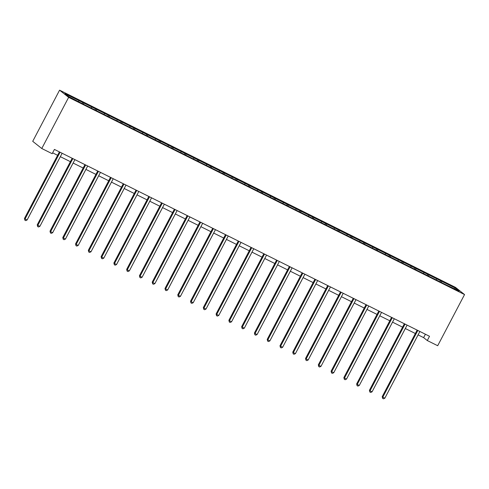<?xml version="1.0" encoding="UTF-8"?>
<svg xmlns="http://www.w3.org/2000/svg" width="489" height="489" viewBox="0 0 489 489"><rect width="100%" height="100%" fill="white"/><g stroke="black" fill="none" stroke-linecap="round" stroke-linejoin="round"><path stroke-width="0.73" d="M68.637 97.348L41.779 148.509L32.72 141.327L59.579 90.165L455.485 287.379L464.55 294.561L68.637 97.348L59.579 90.165M455.455 288.149L64.951 93.625L68.674 96.578L83.491 104.224L446.145 284.873L459.177 291.102L455.455 288.149L454.477 288.761M418.089 334.879L423.615 337.63L427.288 340.54L429.525 336.279L54.42 149.426L52.182 153.693L41.779 148.509M83.784 103.014L83.546 104.255M91.651 106.926L91.455 107.928M96.565 109.377L96.321 110.618M104.426 113.295L104.23 114.292M109.34 115.74L109.102 116.981M117.201 119.658L117.005 120.655M122.116 122.103L121.877 123.344M129.976 126.021L129.787 127.024M134.891 128.466L134.652 129.707M142.757 132.385L142.562 133.387M147.672 134.836L147.427 136.076M155.533 138.748L155.337 139.75M160.447 141.199L160.209 142.44M168.308 145.117L168.112 146.113M173.222 147.562L172.984 148.803M181.083 151.48L180.893 152.476M185.997 153.925L185.759 155.166M193.864 157.843L193.668 158.846M198.778 160.288L198.534 161.529M206.639 164.206L206.444 165.209M211.554 166.657L211.315 167.898M219.414 170.569L219.219 171.572M224.329 173.02L224.09 174.261M232.189 176.939L232 177.935M237.104 179.384L236.865 180.624M244.971 183.302L244.775 184.298M249.885 185.747L249.641 186.987M257.746 189.665L257.55 190.667M262.66 192.11L262.416 193.351M270.521 196.028L270.325 197.03M275.435 198.479L275.197 199.72M283.296 202.391L283.107 203.393M288.21 204.842L287.972 206.083M296.077 208.76L295.882 209.757M300.986 211.205L300.747 212.446M308.852 215.123L308.657 216.126M313.767 217.568L313.522 218.809M321.628 221.486L321.432 222.489M326.542 223.938L326.304 225.178M334.403 227.85L334.213 228.852M339.317 230.301L339.079 231.541M347.184 234.219L346.988 235.215M352.092 236.664L351.854 237.905M359.959 240.582L359.763 241.578M364.873 243.027L364.629 244.268M372.734 246.945L372.539 247.947M377.649 249.39L377.41 250.631M385.509 253.308L385.32 254.311M390.424 255.759L390.185 257M398.284 259.671L398.095 260.674M403.199 262.122L402.96 263.363M411.066 266.04L410.87 267.037M415.98 268.485L415.736 269.726M423.841 272.404L423.645 273.4M428.755 274.849L428.517 276.089M436.616 278.767L436.42 279.769M441.53 281.212L441.292 282.453M427.288 340.54L437.692 345.723L464.55 294.561M52.635 152.831L57.61 155.313M60.343 156.676L70.385 161.676M73.118 163.039L83.161 168.039M85.899 169.402L95.936 174.402M98.674 175.765L108.717 180.771M111.449 182.134L121.492 187.134M124.224 188.497L134.267 193.497M137.006 194.86L147.042 199.86M149.781 201.223L159.824 206.224M162.556 207.587L172.599 212.593M175.331 213.956L185.374 218.956M188.112 220.319L198.149 225.319M200.887 226.682L210.93 231.682M213.662 233.045L223.705 238.051M226.438 239.408L236.48 244.414M239.219 245.778L249.256 250.778M251.994 252.141L262.037 257.141M264.769 258.504L274.812 263.504M277.544 264.867L287.587 269.873M290.325 271.23L300.362 276.236M303.101 277.599L313.143 282.599M315.876 283.962L325.918 288.962M328.651 290.325L338.694 295.325M341.426 296.689L351.469 301.695M354.207 303.058L364.25 308.058M366.982 309.421L377.025 314.421M379.757 315.784L389.8 320.784M392.533 322.147L402.575 327.147M405.314 328.51L415.35 333.516M78.87 100.563L78.68 101.565M425.406 334.225L423.615 337.63M440.638 280.503L440.069 281.585M427.863 274.14L427.294 275.221M415.082 267.776L414.519 268.852M402.306 261.413L401.744 262.489M389.531 255.05L388.963 256.126M376.756 248.681L376.188 249.763M363.975 242.318L363.413 243.4M351.2 235.955L350.637 237.031M338.425 229.592L337.856 230.667M325.65 223.228L325.081 224.304M312.868 216.859L312.306 217.941M300.093 210.496L299.531 211.578M287.318 204.133L286.75 205.209M274.543 197.77L273.974 198.846M261.762 191.407L261.199 192.483M248.987 185.038L248.424 186.12M236.211 178.674L235.643 179.756M223.436 172.311L222.868 173.387M210.661 165.948L210.093 167.024M197.88 159.585L197.318 160.661M185.105 153.216L184.536 154.298M172.33 146.853L171.761 147.929M159.555 140.49L158.986 141.565M146.773 134.127L146.211 135.202M133.998 127.757L133.43 128.839M121.223 121.394L120.655 122.476M108.448 115.031L107.88 116.107M95.667 108.668L95.104 109.744M82.892 102.305L82.329 103.381M417.141 330.112L382.196 396.671L382.808 397.16L417.814 330.478A0.966 0.911 128.4 0 0 417.826 330.454M384.855 398.18L383.474 398.835L382.655 398.425L382.808 397.16L384.855 398.18L419.862 331.499A0.966 0.911 128.4 0 1 419.874 331.475M382.655 398.425L382.196 396.671M404.366 323.742L369.415 390.308L370.032 390.797L405.039 324.115A0.966 0.911 128.4 0 0 405.051 324.085M372.08 391.811L370.699 392.471L369.88 392.062L370.032 390.797L372.08 391.811L407.086 325.136A0.966 0.911 128.4 0 1 407.099 325.106M369.88 392.062L369.415 390.308M391.585 317.379L356.64 383.944L357.251 384.427L392.257 317.752A0.966 0.911 128.4 0 0 392.276 317.722M359.299 385.448L357.924 386.108L357.104 385.699L357.251 384.427L359.299 385.448L394.305 318.773A0.966 0.911 128.4 0 1 394.323 318.742M357.104 385.699L356.64 383.944M378.81 311.016L343.865 377.581L344.476 378.064L379.482 311.389A0.966 0.911 128.4 0 0 379.501 311.359M346.524 379.085L345.142 379.739L344.323 379.336L344.476 378.064L346.524 379.085L381.53 312.41A0.966 0.911 128.4 0 1 381.548 312.379M344.323 379.336L343.865 377.581M366.035 304.653L331.09 371.212L331.701 371.701L366.707 305.02A0.966 0.911 128.4 0 0 366.719 304.995M333.749 372.722L332.367 373.376L331.548 372.966L331.701 371.701L333.749 372.722L368.755 306.041A0.966 0.911 128.4 0 1 368.773 306.016M331.548 372.966L331.09 371.212M353.26 298.29L318.315 364.849L318.926 365.338L353.932 298.657A0.966 0.911 128.4 0 0 353.944 298.632M320.973 366.359L319.592 367.013L318.773 366.603L318.926 365.338L320.973 366.359L355.98 299.678A0.966 0.911 128.4 0 1 355.992 299.647M318.773 366.603L318.315 364.849M340.485 291.921L305.533 358.486L306.145 358.969L341.157 292.294A0.966 0.911 128.4 0 0 341.169 292.263M308.192 359.99L306.817 360.65L305.998 360.24L306.145 358.969L308.192 359.99L343.199 293.314A0.966 0.911 128.4 0 1 343.217 293.284M305.998 360.24L305.533 358.486M327.703 285.558L292.758 352.123L293.369 352.606L328.376 285.931A0.966 0.911 128.4 0 0 328.394 285.9M295.417 353.626L294.036 354.287L293.217 353.877L293.369 352.606L295.417 353.626L330.423 286.951A0.966 0.911 128.4 0 1 330.442 286.921M293.217 353.877L292.758 352.123M314.928 279.195L279.983 345.76L280.594 346.243L315.601 279.567A0.966 0.911 128.4 0 0 315.613 279.537M282.642 347.263L281.261 347.917L280.441 347.514L280.594 346.243L282.642 347.263L317.648 280.582A0.966 0.911 128.4 0 1 317.667 280.558M280.441 347.514L279.983 345.76M302.153 272.831L267.208 339.39L267.819 339.879L302.825 273.198A0.966 0.911 128.4 0 0 302.838 273.174M269.867 340.9L268.485 341.554L267.666 341.145L267.819 339.879L269.867 340.9L304.873 274.219A0.966 0.911 128.4 0 1 304.885 274.195M267.666 341.145L267.208 339.39M289.378 266.462L254.427 333.027L255.038 333.516L290.05 266.835A0.966 0.911 128.4 0 0 290.063 266.805M257.086 334.537L255.71 335.191L254.891 334.782L255.038 333.516L257.086 334.537L292.098 267.856A0.966 0.911 128.4 0 1 292.11 267.825M254.891 334.782L254.427 333.027M276.597 260.099L241.652 326.664L242.263 327.147L277.269 260.472A0.966 0.911 128.4 0 0 277.287 260.441M244.311 328.168L242.929 328.828L242.11 328.419L242.263 327.147L244.311 328.168L279.317 261.493A0.966 0.911 128.4 0 1 279.335 261.462M242.11 328.419L241.652 326.664M263.822 253.736L228.876 320.301L229.488 320.784L264.494 254.109A0.966 0.911 128.4 0 0 264.506 254.078M231.535 321.805L230.154 322.465L229.335 322.055L229.488 320.784L231.535 321.805L266.542 255.13A0.966 0.911 128.4 0 1 266.56 255.099M229.335 322.055L228.876 320.301M251.046 247.373L216.101 313.938L216.713 314.421L251.719 247.746A0.966 0.911 128.4 0 0 251.731 247.715M218.76 315.442L217.379 316.096L216.56 315.692L216.713 314.421L218.76 315.442L253.767 248.76A0.966 0.911 128.4 0 1 253.779 248.736M216.56 315.692L216.101 313.938M238.271 241.01L203.32 307.569L203.937 308.058L238.944 241.377A0.966 0.911 128.4 0 0 238.956 241.352M205.985 309.079L204.604 309.733L203.785 309.323L203.937 308.058L205.985 309.079L240.991 242.397A0.966 0.911 128.4 0 1 241.004 242.373M203.785 309.323L203.32 307.569M225.49 234.641L190.545 301.206L191.156 301.695L226.162 235.013A0.966 0.911 128.4 0 0 226.181 234.983M193.204 302.709L191.829 303.369L191.01 302.96L191.156 301.695L193.204 302.709L228.21 236.034A0.966 0.911 128.4 0 1 228.229 236.004M191.01 302.96L190.545 301.206M212.715 228.277L177.77 294.843L178.381 295.325L213.387 228.65A0.966 0.911 128.4 0 0 213.406 228.62M180.429 296.346L179.047 297.006L178.228 296.597L178.381 295.325L180.429 296.346L215.435 229.671A0.966 0.911 128.4 0 1 215.453 229.641M178.228 296.597L177.77 294.843M199.94 221.914L164.995 288.479L165.606 288.962L200.612 222.287A0.966 0.911 128.4 0 0 200.624 222.257M167.654 289.983L166.272 290.643L165.453 290.234L165.606 288.962L167.654 289.983L202.66 223.308A0.966 0.911 128.4 0 1 202.672 223.277M165.453 290.234L164.995 288.479M187.165 215.551L152.213 282.116L152.831 282.599L187.837 215.924A0.966 0.911 128.4 0 0 187.849 215.893M154.879 283.62L153.497 284.274L152.678 283.871L152.831 282.599L154.879 283.62L189.885 216.939A0.966 0.911 128.4 0 1 189.897 216.914M152.678 283.871L152.213 282.116M174.384 209.188L139.438 275.747L140.05 276.236L175.056 209.555A0.966 0.911 128.4 0 0 175.074 209.53M142.097 277.257L140.722 277.911L139.903 277.501L140.05 276.236L142.097 277.257L177.104 210.576A0.966 0.911 128.4 0 1 177.122 210.551M139.903 277.501L139.438 275.747M161.608 202.819L126.663 269.384L127.274 269.873L162.281 203.192A0.966 0.911 128.4 0 0 162.299 203.161M129.322 270.888L127.941 271.548L127.122 271.138L127.274 269.873L129.322 270.888L164.328 204.213A0.966 0.911 128.4 0 1 164.347 204.182M127.122 271.138L126.663 269.384M148.833 196.456L113.888 263.021L114.499 263.504L149.506 196.829A0.966 0.911 128.4 0 0 149.518 196.798M116.547 264.525L115.166 265.185L114.347 264.775L114.499 263.504L116.547 264.525L151.553 197.849A0.966 0.911 128.4 0 1 151.566 197.819M114.347 264.775L113.888 263.021M136.058 190.093L101.107 256.658L101.724 257.141L136.731 190.465A0.966 0.911 128.4 0 0 136.743 190.435M103.772 258.161L102.39 258.815L101.571 258.412L101.724 257.141L103.772 258.161L138.778 191.486A0.966 0.911 128.4 0 1 138.79 191.456M101.571 258.412L101.107 256.658M123.277 183.73L88.332 250.295L88.943 250.778L123.949 184.096A0.966 0.911 128.4 0 0 123.968 184.072M90.991 251.798L89.615 252.452L88.796 252.049L88.943 250.778L90.991 251.798L125.997 185.117A0.966 0.911 128.4 0 1 126.015 185.093M88.796 252.049L88.332 250.295M110.502 177.366L75.557 243.925L76.168 244.414L111.174 177.733A0.966 0.911 128.4 0 0 111.192 177.709L111.052 177.635M78.216 245.435L76.834 246.089L76.015 245.68L76.168 244.414L78.216 245.435L113.222 178.754A0.966 0.911 128.4 0 1 113.24 178.723M76.015 245.68L75.557 243.925M97.727 170.997L62.781 237.562L63.393 238.051L98.399 171.37A0.966 0.911 128.4 0 0 98.411 171.339M65.44 239.066L64.059 239.726L63.24 239.317L63.393 238.051L65.44 239.066L100.447 172.391A0.966 0.911 128.4 0 1 100.459 172.36M63.24 239.317L62.781 237.562M84.952 164.634L50 231.199L50.618 231.682L85.624 165.007A0.966 0.911 128.4 0 0 85.636 164.976M52.665 232.703L51.284 233.363L50.465 232.953L50.618 231.682L52.665 232.703L87.672 166.028A0.966 0.911 128.4 0 1 87.684 165.997M50.465 232.953L50 231.199M72.17 158.271L37.225 224.836L37.836 225.319L72.843 158.644A0.966 0.911 128.4 0 0 72.861 158.613M39.884 226.34L38.509 226.994L37.69 226.59L37.836 225.319L39.884 226.34L74.89 159.658A0.966 0.911 128.4 0 1 74.909 159.634M37.69 226.59L37.225 224.836M59.395 151.908L24.45 218.467L25.061 218.956L60.068 152.275A0.966 0.911 128.4 0 0 60.086 152.25M27.109 219.977L25.728 220.631L24.908 220.221L25.061 218.956L27.109 219.977L62.115 153.295A0.966 0.911 128.4 0 1 62.134 153.271M24.908 220.221L24.45 218.467"/></g></svg>
